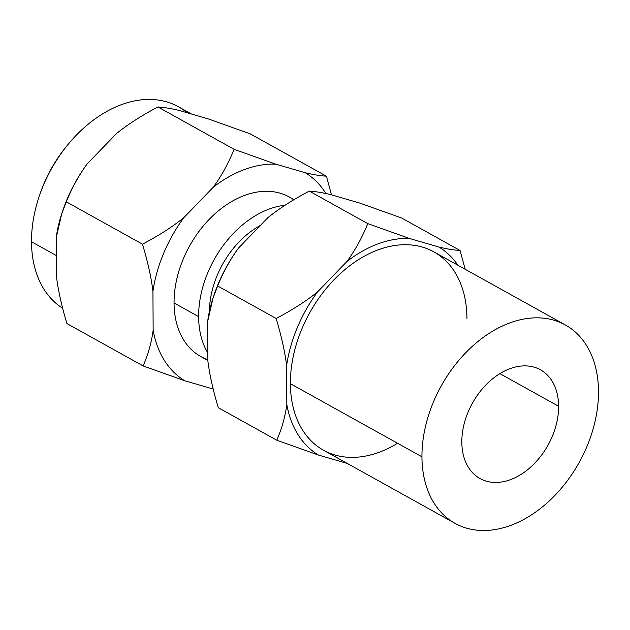 <?xml version="1.0" encoding="UTF-8"?>
<svg xmlns="http://www.w3.org/2000/svg" width="630" height="630" viewBox="0 0 630 630"><rect width="100%" height="100%" fill="white"/><g stroke="black" fill="none" stroke-linecap="round" stroke-linejoin="round"><path stroke-width="0.94" d="M455.08 523.365L323.529 450.245A113.495 78.876 -60.9 0 1 290.391 383.686L421.942 456.805A113.495 78.876 119.1 0 0 455.08 523.365A113.495 78.876 119.1 0 0 548.706 501.464A113.495 78.876 119.1 0 0 598.5 391.529A113.495 78.876 119.1 0 0 565.362 324.97A113.495 78.876 119.1 0 0 471.736 346.87A113.495 78.876 119.1 0 0 421.942 456.805L290.391 383.686A113.495 78.876 -60.9 0 1 340.184 273.751A113.495 78.876 -60.9 0 1 433.81 251.85L565.362 324.97M213.357 297.124L214.129 294.816A120.22 83.554 -60.9 0 1 238.581 248L267.876 217.673C279.058 208.632 292.863 199.773 309.283 191.095C315.244 191.457 322.292 192.607 330.435 194.544L359.935 203.136L401.562 217.964L460.065 250.488L401.562 217.964L359.935 203.136L330.435 194.544C322.292 192.607 315.244 191.457 309.283 191.095L367.794 223.618C361.841 238.108 354.863 250.764 346.862 261.576L317.567 291.903C306.235 301.045 292.43 309.905 276.153 318.481C292.43 309.905 306.235 301.045 317.567 291.903A120.22 83.554 119.1 0 0 286.611 365.581C284.949 351.957 281.468 336.255 276.153 318.481L217.649 285.965L276.153 318.481C281.468 336.255 284.949 351.957 286.611 365.581L286.815 404.499C285.248 416.485 281.909 428.392 276.791 440.22L218.287 407.697C213.011 390.096 209.522 374.393 207.829 360.596L207.624 321.686C209.152 309.826 212.491 297.919 217.649 285.965C223.532 271.601 230.509 258.954 238.581 248L267.876 217.673C279.058 208.632 292.863 199.773 309.283 191.095L367.794 223.618L409.421 238.447A120.22 83.554 119.1 0 0 346.862 261.576C354.863 250.764 361.841 238.108 367.794 223.618L409.421 238.447L438.921 247.039C446.985 248.968 454.033 250.118 460.065 250.488L465.2 269.293L460.065 250.488C454.033 250.118 446.985 248.968 438.921 247.039A120.22 83.554 119.1 0 1 457.892 265.238A120.22 83.554 119.1 0 0 438.921 247.039L409.421 238.447A120.22 83.554 119.1 0 0 346.862 261.576L317.567 291.903A120.22 83.554 119.1 0 0 286.611 365.581L286.815 404.499A120.22 83.554 119.1 0 0 318.418 455.049L347.327 463.467M397.554 443.252A113.495 78.876 -60.9 0 1 290.391 383.686A113.495 78.876 -60.9 0 1 378.142 249.834A113.495 78.876 -60.9 0 1 466.948 318.41M61.992 212.995L62.764 210.688A120.22 83.554 -60.9 0 1 87.216 163.863L116.511 133.544C127.693 124.496 141.498 115.636 157.925 106.958C163.879 107.32 170.935 108.47 179.07 110.407C170.935 108.47 163.879 107.32 157.925 106.958L234.124 149.318L275.759 164.154A120.22 83.554 119.1 0 0 213.192 187.283C221.193 176.463 228.17 163.808 234.124 149.318L275.759 164.154L305.251 172.738C313.323 174.668 320.371 175.817 326.403 176.187L331.498 194.851L326.403 176.187C320.371 175.817 313.323 174.668 305.251 172.738A120.22 83.554 119.1 0 1 325.907 193.528A120.22 83.554 119.1 0 0 305.251 172.738L275.759 164.154A120.22 83.554 119.1 0 0 213.192 187.283L183.897 217.61A120.22 83.554 119.1 0 0 152.94 291.288L153.145 330.207C151.586 342.184 148.247 354.091 143.128 365.928L66.922 323.568C61.645 305.959 58.157 290.257 56.464 276.468L56.259 237.549C57.787 225.69 61.126 213.783 66.284 201.828L142.49 244.188C147.798 261.962 151.287 277.657 152.94 291.288L153.145 330.207A120.22 83.554 119.1 0 0 184.755 380.756L213.192 389.033L184.755 380.756L143.128 365.928L184.755 380.756A120.22 83.554 119.1 0 1 153.145 330.207C151.586 342.184 148.247 354.091 143.128 365.928L66.922 323.568C61.645 305.959 58.157 290.257 56.464 276.468L56.259 237.549L61.638 214.042L66.284 201.828C72.166 187.472 79.144 174.817 87.216 163.863L116.511 133.544C127.693 124.496 141.498 115.636 157.925 106.958L234.124 149.318C228.17 163.808 221.193 176.463 213.192 187.283L183.897 217.61C172.573 226.745 158.768 235.604 142.49 244.188L66.284 201.828C72.166 187.472 79.144 174.817 87.216 163.863A120.22 83.554 119.1 0 0 62.354 211.932M213.72 296.068A120.22 83.554 119.1 0 1 238.581 248C230.509 258.954 223.532 271.601 217.649 285.965L213.003 298.179L207.624 321.686L207.829 360.596C209.522 374.393 213.011 390.096 218.287 407.697L276.791 440.22C281.909 428.392 285.248 416.485 286.815 404.499A120.22 83.554 119.1 0 0 318.418 455.049L276.791 440.22L318.418 455.049L347.13 463.412M326.403 176.187L250.197 133.836L326.403 176.187M209.412 311.385A77.34 53.755 -60.9 0 1 260.363 225.453A77.34 53.755 -60.9 0 0 209.412 311.385M198.623 316.638A91.216 63.394 119.1 0 0 207.79 352.894A91.216 63.394 119.1 0 1 198.623 316.638L174.053 302.983L198.623 316.638A91.216 63.394 119.1 0 1 285.067 205.246A91.216 63.394 119.1 0 0 198.623 316.638M207.829 360.447L200.686 356.478A91.216 63.394 -60.9 0 1 174.053 302.983A91.216 63.394 -60.9 0 1 214.074 214.625A91.216 63.394 -60.9 0 1 289.32 197.025L294.045 199.647M207.821 359.651A91.216 63.394 -60.9 0 1 174.053 302.983A91.216 63.394 -60.9 0 1 216.728 212.255A91.216 63.394 -60.9 0 1 293.738 199.828M152.94 291.288C151.287 277.657 147.798 261.962 142.49 244.188C158.768 235.604 172.573 226.745 183.897 217.61A120.22 83.554 119.1 0 0 152.94 291.288M179.07 110.407L208.569 118.999L250.197 133.836L208.569 118.999L179.07 110.407M187.141 112.762A116.227 80.774 119.1 0 0 68.119 144.372A116.227 80.774 119.1 0 0 39.194 196.41A116.227 80.774 119.1 0 0 31.5 241.747A116.227 80.774 119.1 0 0 62.669 308.267A116.227 80.774 -60.9 0 1 31.5 241.747L56.353 255.567L31.5 241.747A116.227 80.774 -60.9 0 1 82.491 129.166A116.227 80.774 -60.9 0 1 178.369 106.738L191.473 114.022M39.194 196.41L39.895 194.339A107.817 74.938 -60.9 0 1 66.725 146.058L68.119 144.372M67.41 145.231A107.817 74.938 119.1 0 0 39.556 195.355M461.829 442.055A62.212 43.234 119.1 0 0 479.997 478.54A62.212 43.234 119.1 0 0 531.318 466.539A62.212 43.234 119.1 0 0 558.613 406.279L499.866 373.629L558.613 406.279A62.212 43.234 119.1 0 0 540.445 369.794A62.212 43.234 119.1 0 0 489.124 381.796A62.212 43.234 119.1 0 0 461.829 442.055A62.212 43.234 -60.9 0 1 509.93 368.692A62.212 43.234 -60.9 0 1 558.613 406.279A62.212 43.234 -60.9 0 1 510.513 479.643A62.212 43.234 -60.9 0 1 461.829 442.055M421.942 456.805A113.495 78.876 119.1 0 0 510.749 525.381A113.495 78.876 119.1 0 0 598.5 391.529A113.495 78.876 119.1 0 0 509.694 322.954A113.495 78.876 119.1 0 0 421.942 456.805"/></g></svg>
